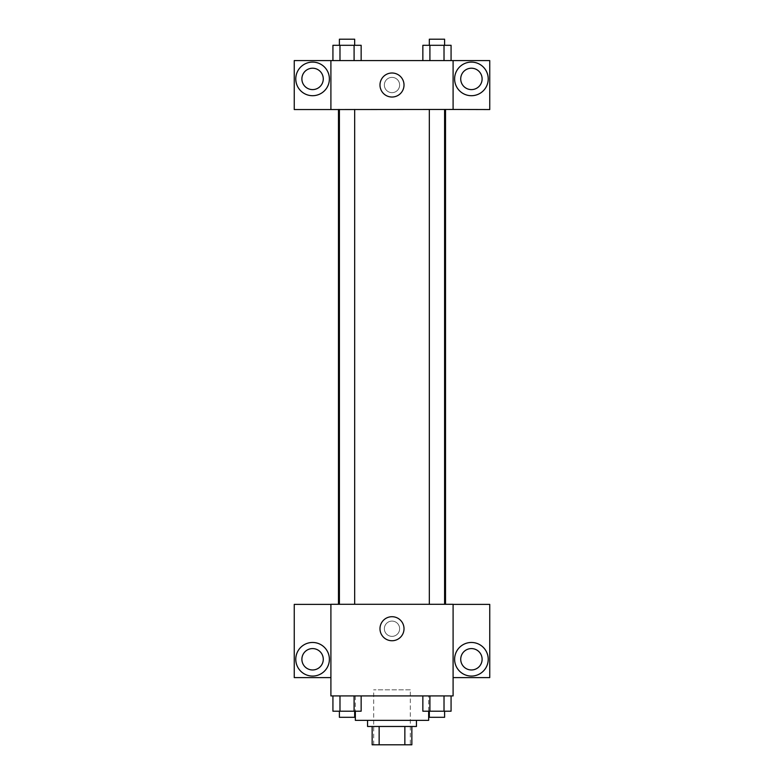 <?xml version="1.0" encoding="UTF-8"?>
<svg xmlns="http://www.w3.org/2000/svg" width="784" height="784" viewBox="0 0 784 784"><rect width="100%" height="100%" fill="white"/><g stroke="black" fill="none" stroke-linecap="round" stroke-linejoin="round"><path stroke-width="0.59" stroke-dasharray="3.92 2.94" d="M410.326 689.822L373.674 689.822L410.326 689.822L410.326 744.8L373.674 744.8L410.326 744.8M379.142 744.8L372.145 744.8L372.145 726.474L379.142 726.474L379.142 744.8L411.855 744.8M404.858 726.474L379.142 726.474L404.858 726.474L404.858 744.8M379.142 726.474L372.145 726.474M367.559 726.474L416.441 726.474M392 720.359L367.559 720.359L392 720.359M428.652 720.359L355.348 720.359M428.652 695.927L355.348 695.927L428.652 695.927L428.652 711.196M453.093 604.386L330.907 604.288L330.907 695.927L453.093 695.927L453.093 677.601L489.745 677.601L489.745 604.386L453.093 604.386L453.093 677.601M422.85 695.927L422.85 711.196L429.906 711.196L422.85 711.196L429.906 711.196L429.906 695.927L444.018 695.927L422.85 695.927L451.074 695.927L422.85 695.927L429.906 695.927L429.906 711.196L451.074 711.196L444.018 711.196L451.074 711.196L451.074 695.927L444.018 695.927L444.018 711.196L429.906 711.196L444.018 711.196L444.018 695.927L451.074 695.927L429.906 695.927L451.074 695.927M361.15 695.927L332.926 695.927L354.094 695.927L354.094 711.196L361.15 711.196L354.094 711.196L361.15 711.196L361.15 695.927L332.926 695.927L339.982 695.927L339.982 711.196L354.094 711.196L339.982 711.196L354.094 711.196L354.094 695.927L354.094 711.196M330.907 628.729L330.907 636.363L330.917 628.729M312.581 676.073A16.797 16.797 0 0 0 327.134 650.877A16.797 16.797 0 0 0 298.028 650.877A16.797 16.797 0 0 0 312.581 676.073M323.273 659.275A10.692 10.692 0 0 1 307.24 668.527A10.692 10.692 0 0 1 307.24 650.014A10.692 10.692 0 0 1 323.273 659.275M330.907 677.601L294.255 677.601L294.255 604.386L330.907 604.386M392 640.744A12.015 12.015 0 0 0 402.408 622.721A12.015 12.015 0 0 0 381.592 622.721A12.015 12.015 0 0 0 392 640.744M453.093 628.729L453.093 636.363L453.083 628.729M471.419 676.073A16.797 16.797 0 0 0 485.972 650.877A16.797 16.797 0 0 0 456.866 650.877A16.797 16.797 0 0 0 471.419 676.073M482.111 659.275A10.692 10.692 0 0 1 466.068 668.527A10.692 10.692 0 0 1 466.068 650.014A10.692 10.692 0 0 1 482.111 659.275M392 621.095A7.634 7.634 0 0 0 385.385 632.541A7.634 7.634 0 0 0 398.615 632.541A7.634 7.634 0 0 0 392 621.095A7.634 7.634 0 0 1 398.615 632.541A7.634 7.634 0 0 1 385.385 632.541A7.634 7.634 0 0 1 392 621.095M429.328 604.288L444.597 604.288L429.328 604.288L444.597 604.288L429.328 604.288L429.328 109.456L444.597 109.456L429.328 109.456M339.403 604.288L354.672 604.288L339.403 604.288L354.672 604.288L339.403 604.288L339.403 109.456L354.672 109.456L339.403 109.456L354.672 109.456L354.672 604.288M338.482 604.288L445.518 604.288L338.482 604.288M445.518 109.456L338.482 109.456L445.518 109.456M444.597 109.456L444.597 604.288M354.672 109.456L339.403 109.456M453.093 109.456L294.255 109.554L294.255 60.584L489.745 60.584L489.745 109.554L453.093 109.554L453.093 60.584M399.634 85.015A7.634 7.634 0 0 0 388.178 78.4A7.634 7.634 0 0 0 388.178 91.63A7.634 7.634 0 0 0 399.634 85.015A7.634 7.634 0 0 1 388.178 91.63A7.634 7.634 0 0 1 388.178 78.4A7.634 7.634 0 0 1 399.634 85.015M323.273 78.91A10.692 10.692 0 0 0 307.24 69.649A10.692 10.692 0 0 0 307.24 88.171A10.692 10.692 0 0 0 323.273 78.91M482.111 78.91A10.692 10.692 0 0 0 466.068 69.649A10.692 10.692 0 0 0 466.068 88.171A10.692 10.692 0 0 0 482.111 78.91M312.581 95.707A16.797 16.797 0 0 0 327.134 70.511A16.797 16.797 0 0 0 298.028 70.511A16.797 16.797 0 0 0 312.581 95.707M471.419 95.707A16.797 16.797 0 0 0 485.972 70.511A16.797 16.797 0 0 0 456.866 70.511A16.797 16.797 0 0 0 471.419 95.707M330.907 60.584L330.907 109.456M361.15 60.584L354.094 60.584L354.094 45.305L332.926 45.305L361.15 45.305L361.15 60.584L332.916 60.584L361.159 60.584L332.916 60.584L361.15 60.584L332.926 60.584L332.926 45.305L361.15 45.305L354.094 45.305L354.094 60.584L332.926 60.584M422.85 60.584L429.906 60.584L429.906 45.305L422.85 45.305L422.85 60.584L451.084 60.584L422.841 60.584L451.084 60.584L422.85 60.584L444.018 60.584L422.85 60.584L429.906 60.584L429.906 45.305L451.074 45.305L444.018 45.305L444.018 60.584L444.018 45.305L422.85 45.305L451.074 45.305L451.074 60.584M379.985 85.015A12.015 12.015 0 0 0 398.007 95.423A12.015 12.015 0 0 0 398.007 74.617A12.015 12.015 0 0 0 379.985 85.015M453.093 85.015L453.093 92.659L453.083 85.015M330.907 85.015L330.907 92.659L330.917 85.015M444.597 45.305L429.328 45.305L444.597 45.305L429.328 45.305L444.597 45.305L444.597 39.2L429.328 39.2L444.597 39.2L429.328 39.2L429.328 45.305M354.672 45.305L339.403 45.305L354.672 45.305L339.403 45.305L354.672 45.305L354.672 39.2L339.403 39.2L354.672 39.2L339.403 39.2L339.403 45.305M339.982 45.305L339.982 60.584M444.018 45.305L444.018 60.584M429.906 45.305L429.906 60.584M354.094 45.305L354.094 60.584M444.597 711.196L429.328 711.196L444.597 711.196L429.328 711.196L444.597 711.196L444.597 717.311L429.328 717.311L444.597 717.311L429.328 717.311L429.328 711.196M332.926 695.927L339.982 695.927L332.926 695.927L332.926 711.196L339.982 711.196L332.926 711.196L339.982 711.196L339.982 695.927L354.094 695.927L332.926 695.927L354.094 695.927M354.672 711.196L339.403 711.196L354.672 711.196L339.403 711.196L354.672 711.196L354.672 717.311L339.403 717.311L354.672 717.311L339.403 717.311L339.403 711.196M444.018 695.927L444.018 711.196M429.906 695.927L429.906 711.196M339.982 695.927L339.982 711.196M373.674 744.8L373.674 689.822M355.348 695.927L355.348 711.196"/><path stroke-width="1.18" d="M404.858 726.474L404.858 744.8L372.145 744.8L372.145 726.474M404.858 744.8L411.855 744.8L411.855 726.474L411.855 744.8M416.441 720.359L416.441 726.474L367.559 726.474L367.559 720.359M379.142 726.474L379.142 744.8M355.348 711.196L355.348 720.359L428.652 720.359L428.652 711.196M453.093 695.927L330.907 695.927L330.907 604.288L453.093 604.288L453.093 695.927M312.581 676.073A16.797 16.797 0 0 1 298.028 650.877A16.797 16.797 0 0 1 327.134 650.877A16.797 16.797 0 0 1 312.581 676.073M330.907 677.601L294.255 677.601L294.255 604.386L330.907 604.386M301.889 659.275A10.692 10.692 0 0 1 312.581 648.584A10.692 10.692 0 0 1 323.273 659.275A10.692 10.692 0 0 1 312.581 669.967A10.692 10.692 0 0 1 301.889 659.275M392 640.744A12.015 12.015 0 0 1 381.592 622.721A12.015 12.015 0 0 1 402.408 622.721A12.015 12.015 0 0 1 392 640.744M471.419 676.073A16.797 16.797 0 0 1 456.866 650.877A16.797 16.797 0 0 1 485.972 650.877A16.797 16.797 0 0 1 471.419 676.073M453.093 677.601L489.745 677.601L489.745 604.386L453.093 604.386M460.727 659.275A10.692 10.692 0 0 1 471.419 648.584A10.692 10.692 0 0 1 482.111 659.275A10.692 10.692 0 0 1 471.419 669.967A10.692 10.692 0 0 1 460.727 659.275M445.518 109.456L445.518 604.288M429.328 604.288L429.328 109.456M354.672 109.456L354.672 604.288M453.093 109.456L489.745 109.554L489.745 60.584L453.093 60.584L453.093 109.456L330.907 109.554L294.255 109.554L294.255 60.584L330.907 60.584L330.907 109.456M323.273 78.91A10.692 10.692 0 0 1 312.581 89.601A10.692 10.692 0 0 1 301.889 78.91A10.692 10.692 0 0 1 312.581 68.218A10.692 10.692 0 0 1 323.273 78.91M312.581 95.707A16.797 16.797 0 0 1 298.028 70.511A16.797 16.797 0 0 1 327.134 70.511A16.797 16.797 0 0 1 312.581 95.707M482.111 78.91A10.692 10.692 0 0 1 466.068 88.171A10.692 10.692 0 0 1 466.068 69.649A10.692 10.692 0 0 1 482.111 78.91M471.419 95.707A16.797 16.797 0 0 1 456.866 70.511A16.797 16.797 0 0 1 485.972 70.511A16.797 16.797 0 0 1 471.419 95.707M453.093 60.584L330.907 60.584M379.985 85.015A12.015 12.015 0 0 1 398.007 74.617A12.015 12.015 0 0 1 398.007 95.423A12.015 12.015 0 0 1 379.985 85.015M451.074 60.584L451.074 45.305L422.85 45.305L422.85 60.584M444.018 45.305L444.018 60.584M429.906 45.305L429.906 60.584M429.328 45.305L429.328 39.2L444.597 39.2L444.597 45.305M361.15 60.584L361.15 45.305L332.926 45.305L332.926 60.584M354.094 45.305L354.094 60.584M339.982 45.305L339.982 60.584M339.403 45.305L339.403 39.2L354.672 39.2L354.672 45.305M451.074 695.927L451.074 711.196L422.85 711.196L422.85 695.927M444.018 695.927L444.018 711.196M429.906 695.927L429.906 711.196M444.597 711.196L444.597 717.311L429.328 717.311L429.328 711.196M361.15 695.927L361.15 711.196L332.926 711.196L332.926 695.927M354.094 695.927L354.094 711.196M339.982 695.927L339.982 711.196M354.672 711.196L354.672 717.311L339.403 717.311L339.403 711.196M338.482 109.456L338.482 604.288M444.597 604.288L444.597 109.456M339.403 109.456L339.403 604.288"/></g></svg>
